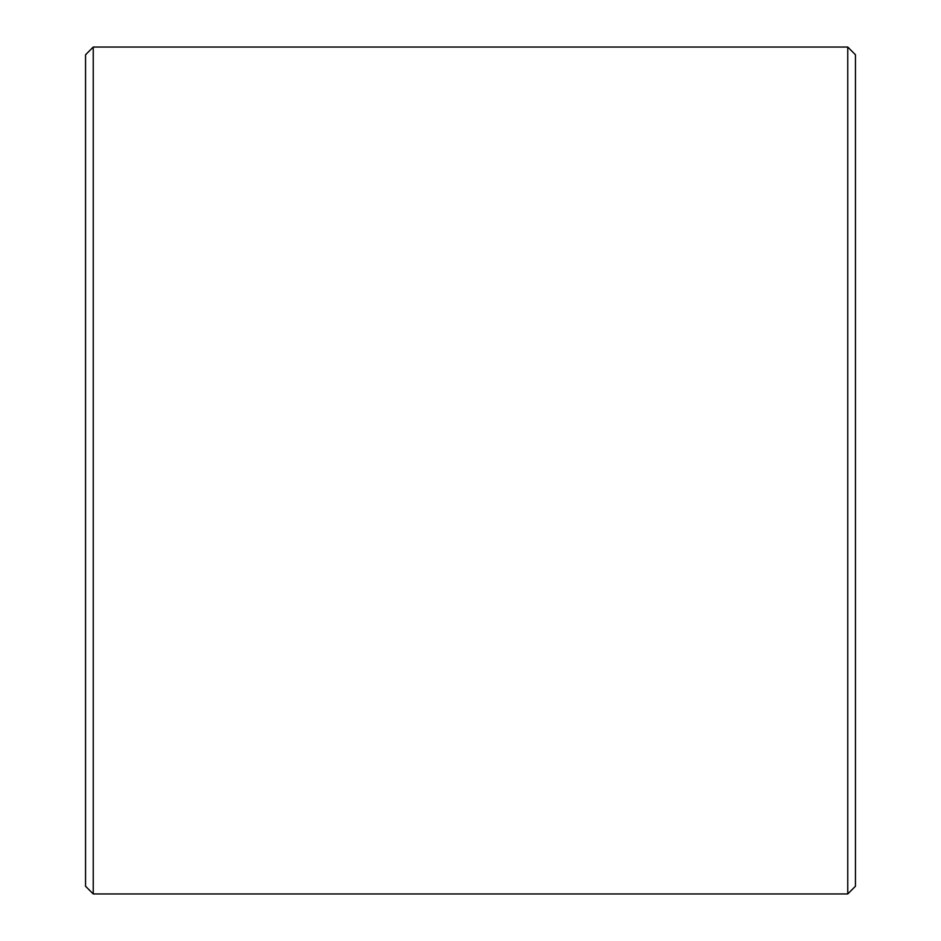 <?xml version="1.0" encoding="UTF-8"?>
<svg xmlns="http://www.w3.org/2000/svg" width="941" height="941" viewBox="0 0 941 941"><rect width="100%" height="100%" fill="white"/><g stroke="black" fill="none" stroke-linecap="round" stroke-linejoin="round"><path stroke-width="1.41" d="M85.549 886.246L85.549 54.754L93.241 47.05L93.241 893.95L85.549 886.246M847.759 47.05L855.451 54.754L855.451 886.246L847.759 893.95L847.759 47.05L93.241 47.05M847.759 893.95L93.241 893.95"/></g></svg>
